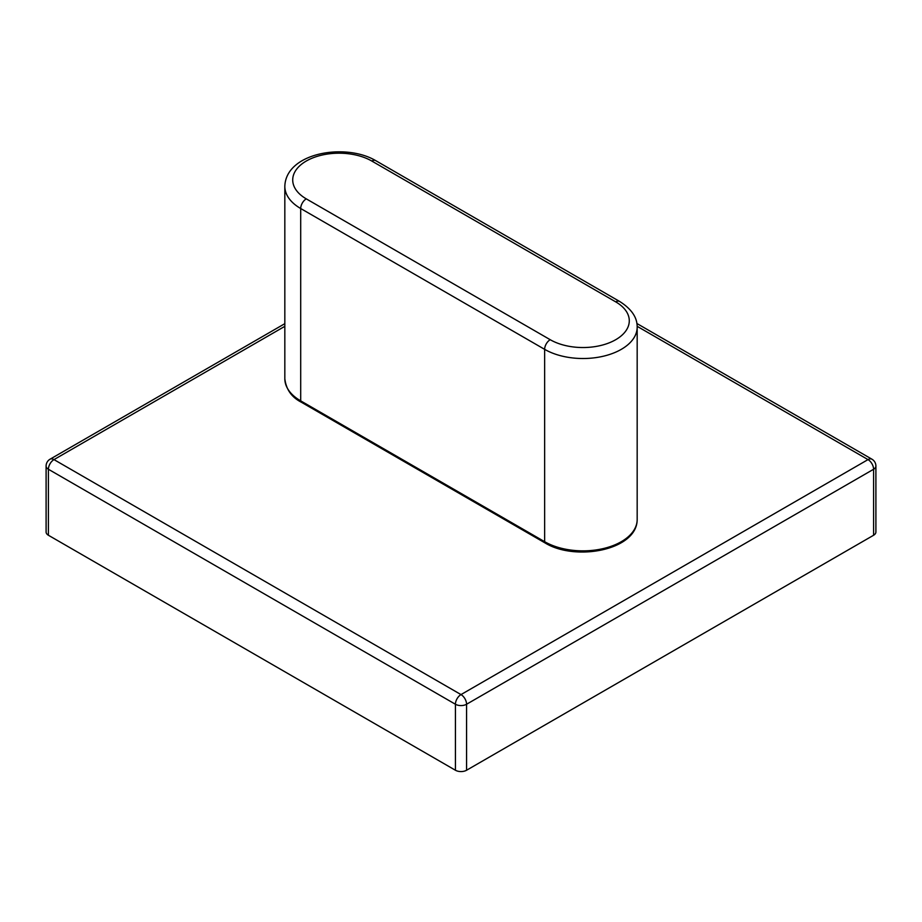<?xml version="1.0" encoding="UTF-8"?>
<svg xmlns="http://www.w3.org/2000/svg" width="922" height="922" viewBox="0 0 922 922"><rect width="100%" height="100%" fill="white"/><g stroke="black" fill="none" stroke-linecap="round" stroke-linejoin="round"><path stroke-width="1.38" d="M48.405 535.256L455.422 770.239L455.422 704.247L48.405 469.263L48.405 535.256A7.883 4.552 180 0 1 46.1 532.04L46.1 466.048A7.883 4.552 0 0 0 48.405 469.263A7.883 4.552 -60 0 1 53.983 459.605L461 694.589L868.017 459.605L637.16 326.319M466.578 770.239L873.595 535.256L873.595 469.263L466.578 704.247L466.578 770.239A7.883 4.552 180 0 1 455.422 770.239M875.9 466.048A7.883 7.883 0 0 0 871.958 459.214A7.883 4.552 -60 0 0 868.017 459.605A7.883 4.552 60 0 1 873.595 469.263A7.883 4.552 0 0 0 875.9 466.048L875.9 532.04A7.883 4.552 180 0 1 873.595 535.256M284.829 326.33L53.983 459.605A7.883 4.552 60 0 0 50.042 459.214A7.883 7.883 0 0 0 46.1 466.048M466.578 704.247A7.883 4.552 -120 0 0 461 694.589A7.883 4.552 -60 0 0 455.422 704.247A7.883 4.552 0 0 0 466.578 704.247M284.829 378.723A54.214 31.302 0 0 0 300.699 400.863L544.637 541.687A54.214 31.302 0 0 0 603.714 548.475A54.214 31.302 0 0 0 637.171 519.559C637.194 550.238 575.628 561.625 545.248 543.046A2.962 1.706 -60 0 1 544.637 541.687L544.637 349.346L300.699 208.522L300.699 400.863A2.962 1.706 120 0 0 301.321 402.211C291.594 397.221 286.097 389.395 284.829 378.723L284.829 186.394A54.214 31.302 180 0 0 300.699 208.522A7.883 4.552 -60 0 1 306.277 198.864L550.203 339.699A46.319 26.75 0 0 0 615.723 339.699A46.319 26.75 0 0 0 615.723 301.874L371.797 161.039A46.319 26.75 0 0 0 306.277 161.039A46.319 26.75 0 0 0 306.277 198.864M637.171 519.559L637.171 327.218A54.214 31.302 180 0 1 603.714 356.134A54.214 31.302 180 0 1 544.637 349.346A7.883 4.552 120 0 1 550.203 339.699M615.723 301.874A7.883 4.552 -60 0 1 619.665 301.482L375.738 160.647A7.883 4.552 120 0 0 371.797 161.039M871.958 459.214L636.872 323.495M284.829 323.668L50.042 459.214M637.171 327.218C637.344 317.514 631.501 308.939 619.665 301.482M375.738 160.647C345.277 142.61 285.705 152.729 284.829 186.394M545.248 543.046L301.321 402.211"/></g></svg>
